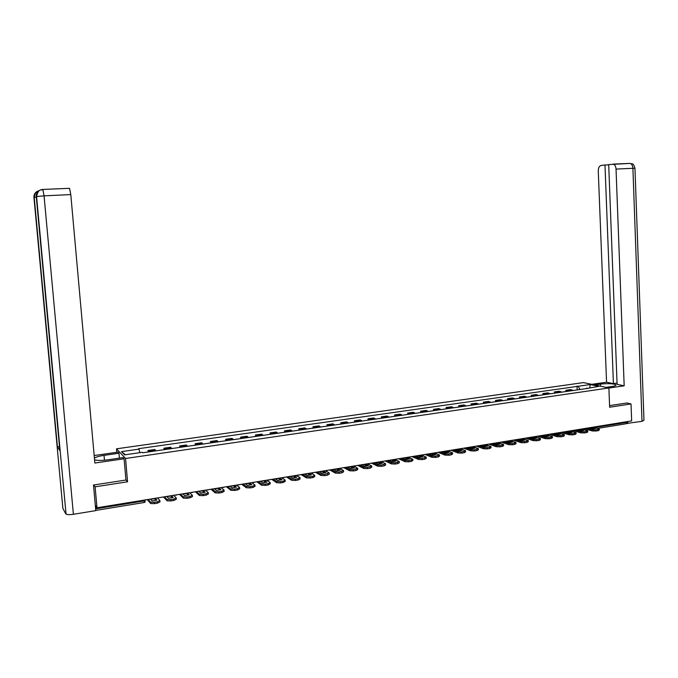 <?xml version="1.0" encoding="UTF-8"?>
<svg xmlns="http://www.w3.org/2000/svg" width="678" height="678" viewBox="0 0 678 678"><rect width="100%" height="100%" fill="white"/><g stroke="black" fill="none" stroke-linecap="round" stroke-linejoin="round"><path stroke-width="1.02" d="M116.819 452.302L116.514 448.819L125.549 458.489L608.886 387.977L609.641 407.232L631.023 403.927L631.65 420.894L96.988 507.771L95.106 486.821L127.566 481.795L125.549 458.489M608.886 387.977L583.478 382.595L116.514 448.819M95.767 510.441L95.835 508.797L144.355 500.898L146.024 499.796M96.988 507.771L95.547 505.568L95.835 508.797M93.818 484.982L95.106 486.821M631.023 403.927L626.743 402.952M626.997 421.648L626.141 423.758L597.64 428.42M573.113 390.503L570.647 389.579L565.85 390.274L568.3 391.198M565.901 391.545L565.85 390.274M561.706 392.155L559.274 391.223L554.426 391.918L556.85 392.859M554.485 393.198L554.426 391.918M550.189 393.816L547.782 392.876L542.883 393.579L545.273 394.528M542.942 394.867L542.883 393.579M538.544 395.503L536.171 394.545L531.23 395.266L533.586 396.223M531.289 396.554L531.23 395.266M526.789 397.206L524.45 396.24L519.45 396.961L521.772 397.927M519.509 398.257L519.45 396.961M514.907 398.927L512.602 397.944L507.551 398.672L509.839 399.656M507.61 399.978L507.551 398.672M502.898 400.664L500.627 399.673L495.525 400.41L497.779 401.401M495.593 401.715L495.525 400.41M490.77 402.418L488.533 401.418L483.372 402.156L485.592 403.164M483.439 403.478L483.372 402.156M478.507 404.19L476.303 403.173L471.1 403.927L473.278 404.944M471.168 405.249L471.1 403.927M466.117 405.978L463.955 404.952L458.684 405.715L460.837 406.749M458.76 407.046L458.684 405.715M453.599 407.792L451.472 406.758L446.149 407.52L448.26 408.563M446.217 408.859L446.149 407.52M440.937 409.622L438.852 408.571L433.471 409.351L435.539 410.402M433.547 410.69L433.471 409.351M428.149 411.478L426.098 410.41L420.665 411.199L422.691 412.266M420.741 412.546L420.665 411.199M415.216 413.343L413.207 412.266L407.715 413.063L409.698 414.148M407.792 414.419L407.715 413.063M402.139 415.241L400.173 414.148L394.621 414.944L396.571 416.046M394.706 416.317L394.621 414.944M388.926 417.148L387.002 416.046L381.383 416.851L383.29 417.962M381.468 418.224L381.383 416.851M375.561 419.08L373.688 417.962L368.01 418.784L369.866 419.911M368.095 420.165L368.01 418.784M362.052 421.038L360.221 419.902L354.484 420.733L356.297 421.869M354.569 422.123L354.484 420.733M348.39 423.013L346.611 421.869L340.805 422.708L342.568 423.86M340.89 424.097L340.805 422.708M334.585 425.013L332.839 423.852L326.974 424.699L328.694 425.86M327.067 426.098L326.974 424.699M320.609 427.03L318.923 425.86L312.982 426.716L314.651 427.894M313.083 428.123L312.982 426.716M306.49 429.081L304.846 427.886L298.837 428.75L300.464 429.945M298.939 430.166L298.837 428.75M292.201 431.14L290.608 429.937L284.531 430.81L286.108 432.022M284.633 432.242L284.531 430.81M277.743 433.234L276.209 432.013L270.064 432.895L271.581 434.123M270.166 434.335L270.064 432.895M263.132 435.352L261.64 434.115L255.428 435.005L256.894 436.251M255.538 436.446L255.428 435.005M248.343 437.488L246.911 436.234L240.622 437.14L242.029 438.403M240.732 438.59L240.622 437.14M233.376 439.658L232.003 438.386L225.647 439.302L226.994 440.581M225.757 440.759L225.647 439.302M218.24 441.844L216.926 440.556L210.494 441.48L211.79 442.776M210.612 442.946L210.494 441.48M202.925 444.056L201.671 442.751L195.162 443.692L196.4 445.005M195.281 445.166L195.162 443.692M187.433 446.302L186.238 444.98L179.653 445.929L180.823 447.26M179.772 447.412L179.653 445.929M171.754 448.573L170.619 447.226L163.949 448.192L165.059 449.539M164.076 449.684L163.949 448.192M155.881 450.87L154.813 449.506L148.067 450.48L149.109 451.845M148.194 451.98L148.067 450.48M579.995 389.503L578.207 386.274L590.275 384.545L598.793 386.35L586.317 388.587M125.405 454.752L121.515 451.633L124.583 454.87L142.321 452.311L142.787 452.76L587.809 388.375L586.614 388.113M121.515 451.633L139.007 449.124L139.829 452.667M578.207 386.274L138.549 448.692L139.007 449.124M125.93 479.88L127.566 481.795M577.207 389.909L577.046 386.019M590.275 384.545L589.741 387.663M589.504 427.742L593.097 428.962M588.479 428.055L589.513 427.962M586.563 428.216L592.267 429.81L596.038 429.886L596.089 431.013L592.309 430.945L584.063 428.623M593.072 427.157L599.242 428.928L596.038 429.886M599.25 429.182L599.284 430.055L598.225 430.666L598.182 429.538M596.089 431.013L598.225 430.666M591.504 427.411L595.445 428.504L592.064 429.055L588.14 427.962M606.047 387.375L612.031 386.502C615.319 385.985 616.59 385.384 615.836 384.714C612.734 383.553 607.615 383.35 600.479 384.095L594.564 384.943M608.886 388.036L624.175 385.799L617.099 384.358L608.7 164.576L630.099 163.406L612.904 164.11M617.048 383.087L613.42 383.612L606.564 382.214L598.267 170.983C598.327 167.822 599.284 165.966 601.14 165.44L604.988 165L613.42 383.612M591.691 384.341L606.564 382.214M624.175 385.799L616.039 169.085C615.81 166.347 614.887 164.703 613.259 164.152M642.007 421.335L632.905 168.297L634.964 168.314L643.973 420.241L642.007 421.335L626.769 423.419M608.708 164.83L604.988 165M626.964 403.003L609.573 405.597M627.735 423.674L627.65 421.538M104.454 460.226L104.031 455.37C99.378 456.074 96.174 456.972 94.395 458.074M94.556 459.794C97.217 460.625 101.632 460.642 107.802 459.828L123.04 457.616L124.099 458.769L94.844 463.032L70.792 194.586L44.053 195.84L73.394 514.288L95.784 510.627L93.488 485.033L125.947 480.032L124.099 458.769M104.031 455.37L118.972 453.226L117.955 452.133L94.174 455.54M119.396 458.142L118.972 453.226M73.394 514.288C69.876 514.797 67.427 514.746 66.054 514.127L60.105 450.082M59.52 446.971L57.122 446.429L62.885 508.39L65.732 513.822M36.315 197.145L33.934 197.417L57.122 446.429L59.859 450.624L36.248 196.451C36.29 192.391 38.392 190.06 42.553 189.467L69.529 188.331L70.792 194.586M42.799 189.442L69.529 188.331M34.214 197.493L33.925 197.417C33.866 194.001 35.502 191.781 38.832 190.747M578.071 429.598L581.631 430.835M576.978 429.92L578.08 429.827M575.054 430.089L580.69 431.708L584.47 431.784L584.512 432.92L580.732 432.844L572.596 430.488M581.631 429.021L587.716 430.801L584.47 431.784M587.724 431.064L587.758 431.937L586.673 432.564L586.631 431.428M584.512 432.92L586.673 432.564M580.046 429.276L583.936 430.377L580.529 430.937L576.647 429.827M566.52 431.471L570.045 432.734M565.359 431.81L566.537 431.7M563.426 431.979L568.986 433.623L572.774 433.7L572.825 434.844L569.037 434.759L561.003 432.369M570.079 430.894L576.071 432.7L572.774 433.7M576.08 432.971L576.114 433.844L575.003 434.479L574.961 433.344M572.825 434.844L575.003 434.479M568.478 431.157L572.317 432.276L568.867 432.844L565.037 431.716M554.858 433.369L558.341 434.649M553.621 433.717L554.867 433.598M551.68 433.886L557.172 435.556L560.96 435.64L561.011 436.785L557.223 436.7L549.29 434.276M558.401 432.793L564.299 434.615L560.96 435.64M564.316 434.895L564.35 435.768L563.215 436.42L563.164 435.276M561.011 436.785L563.215 436.42M556.782 433.056L560.57 434.2L557.087 434.768L553.307 433.623M543.07 435.284L546.51 436.581M541.756 435.64L543.078 435.513M539.815 435.818L545.222 437.505L549.019 437.598L549.07 438.751L545.273 438.658L537.451 436.2M546.604 434.708L552.409 436.556L549.019 437.598M552.417 436.844L552.46 437.708L551.299 438.378L551.248 437.225M549.07 438.751L551.299 438.378M544.968 434.979L548.705 436.132L545.18 436.708L541.459 435.547M531.154 437.217L534.552 438.539M529.772 437.59L531.162 437.454M527.815 437.768L533.154 439.488L536.951 439.573L537.001 440.734L533.205 440.641L525.492 438.141M534.679 436.649L540.391 438.513L536.951 439.573M540.408 438.81L540.442 439.666L539.256 440.361L539.205 439.2M537.001 440.734L539.256 440.361M533.027 436.92L536.713 438.09L533.154 438.674L529.476 437.496M519.119 439.175L522.475 440.514M517.653 439.556L519.128 439.412M515.695 439.734L520.95 441.48L524.747 441.573L524.806 442.742L521.001 442.649L513.407 440.107M522.628 438.607L528.247 440.488L524.747 441.573M528.255 440.793L528.298 441.658L527.086 442.361L527.026 441.2M524.806 442.742L527.086 442.361M520.958 438.878L524.594 440.073L520.992 440.658L517.373 439.463M506.949 441.158L510.263 442.505M505.415 441.539L506.966 441.386M503.44 441.725L508.619 443.497L512.424 443.59L512.475 444.768L508.67 444.666L501.195 442.09M510.585 440.624L515.966 442.488L512.424 443.59M515.983 442.802L516.026 443.658L514.78 444.387L514.721 443.217M512.475 444.768L514.78 444.387M508.763 440.861L512.339 442.073L508.703 442.666L505.135 441.446M494.66 443.149L497.915 444.531M493.042 443.548L494.669 443.387M491.058 443.734L496.152 445.539L499.957 445.632L500.017 446.819L496.211 446.717L488.846 444.098M498.144 442.581L503.559 444.514L499.957 445.632M503.576 444.827L503.618 445.683L502.339 446.429L502.288 445.251M500.017 446.819L502.339 446.429M496.432 442.861L499.957 444.09L496.279 444.692L492.77 443.454M482.228 445.175L485.44 446.565M480.533 445.582L482.244 445.404M478.541 445.768L483.55 447.599L487.355 447.7L487.414 448.887L483.609 448.785L476.371 446.124M485.702 444.607L491.016 446.556L487.355 447.7M491.033 446.878L491.075 447.734L489.77 448.497L489.711 447.319M487.414 448.887L489.77 448.497M483.973 444.887L487.44 446.132L483.719 446.743L480.278 445.488M469.668 447.209L472.82 448.624M467.896 447.633L469.685 447.446M465.888 447.827L470.803 449.684L474.617 449.794L474.685 450.98L470.871 450.87L463.76 448.175M473.125 446.649L478.337 448.616L474.617 449.794M478.354 448.946L478.397 449.802L477.058 450.59L476.998 449.404M474.685 450.98L477.058 450.59M471.38 446.938L474.786 448.2L471.032 448.819L467.642 447.539M456.972 449.277L460.074 450.709M455.116 449.709L456.98 449.514M453.099 449.904L457.93 451.794L461.743 451.904L461.811 453.099L457.989 452.989L451.014 450.243M460.413 448.717L465.523 450.709L461.743 451.904M465.54 451.048L465.583 451.895L464.21 452.701L464.15 451.506M461.811 453.099L464.21 452.701M458.65 449.005L461.998 450.294L458.192 450.912L454.87 449.616M444.132 451.362L447.183 452.819M442.2 451.811L444.149 451.599M440.166 452.006L444.904 453.921L448.726 454.031L448.794 455.243L444.971 455.124L438.124 452.336M447.565 450.802L452.565 452.819L448.726 454.031M452.582 453.167L452.624 454.014L451.217 454.836L451.158 453.633M448.794 455.243L451.217 454.836M445.785 451.09L449.065 452.404L445.226 453.031L441.963 451.718M431.157 453.472L434.149 454.946M429.14 453.929L431.174 453.709M427.098 454.133L431.742 456.074L435.556 456.192L435.623 457.404L431.81 457.286L425.098 454.455M434.573 452.912L439.463 454.946L435.556 456.192M439.48 455.302L439.53 456.15L438.081 456.997L438.013 455.794M435.623 457.404L438.081 456.997M432.767 453.209L435.988 454.54L432.106 455.167L428.903 453.836M418.038 455.599L420.97 457.099M415.945 456.082L418.055 455.845M413.877 456.277L418.428 458.252L422.25 458.379L422.318 459.591L418.496 459.472L411.927 456.591M421.436 455.048L426.208 457.108L422.25 458.379M426.233 457.472L426.284 458.32L424.801 459.184L424.733 457.972M422.318 459.591L424.801 459.184M419.614 455.345L422.767 456.692L418.843 457.336L415.707 455.98M404.774 457.752L407.639 459.277M402.588 458.252L404.791 457.997M400.512 458.447L404.961 460.455L408.783 460.582L408.859 461.803L405.029 461.684L398.605 458.76M408.156 457.209L412.817 459.286L408.783 460.582M412.834 459.659L412.885 460.506L411.368 461.396L411.3 460.167M408.859 461.803L411.368 461.396M406.317 457.506L409.402 458.879L405.427 459.523L402.368 458.15M391.367 459.938L394.164 461.472M389.096 460.447L391.376 460.184M387.002 460.642L391.342 462.684L395.172 462.811L395.249 464.04L391.418 463.913L385.138 460.947M394.732 459.387L399.266 461.489L395.172 462.811M399.291 461.871L399.342 462.718L397.791 463.625L397.715 462.396M395.249 464.04L397.791 463.625M392.867 459.692L395.884 461.082L391.867 461.743L388.875 460.337M377.799 462.142L380.536 463.701M375.442 462.659L377.816 462.388M373.332 462.862L377.57 464.939L381.4 465.074L381.477 466.311L377.646 466.176L371.519 463.159M381.146 461.591L385.57 463.718L381.4 465.074M385.596 464.108L385.646 464.955L384.053 465.888L383.977 464.65M381.477 466.311L384.053 465.888M379.265 461.904L382.214 463.32L378.146 463.981L375.222 462.557M364.086 464.371L366.756 465.947M361.637 464.905L364.103 464.616M359.51 465.108L363.645 467.218L367.476 467.354L367.552 468.6L363.722 468.464L357.747 465.396M367.417 463.828L371.714 465.972L367.476 467.354M371.739 466.371L371.79 467.21L370.154 468.167L370.078 466.93M367.552 468.6L370.154 468.167M365.51 464.133L368.383 465.574L364.272 466.244L361.425 464.803M350.221 466.617L352.814 468.227M347.678 467.176L350.238 466.871M345.534 467.379L349.56 469.523L353.391 469.668L353.467 470.913L349.636 470.769L343.822 467.659M353.526 466.083L357.696 468.261L353.391 469.668M357.721 468.659L357.781 469.498L356.103 470.481L356.018 469.235M353.467 470.913L356.103 470.481M351.602 466.396L354.399 467.854L350.246 468.532L347.467 467.066M336.186 468.896L338.712 470.524M333.559 469.473L336.203 469.151M331.398 469.676L335.305 471.854L339.136 471.998L339.22 473.261L335.39 473.108L329.737 469.947M339.483 468.362L343.526 470.566L339.136 471.998M343.551 470.973L343.61 471.812L341.882 472.82L341.797 471.566M339.22 473.261L341.882 472.82M337.534 468.684L340.254 470.168L336.051 470.854L333.356 469.362M321.999 471.202L324.448 472.854M319.279 471.795L322.016 471.456M317.092 472.007L320.889 474.21L324.72 474.363L324.804 475.625L320.974 475.473L315.49 472.261M325.271 470.676L329.186 472.897L324.72 474.363M329.211 473.32L329.271 474.159L327.499 475.185L327.415 473.922M324.804 475.625L327.499 475.185M323.304 470.998L325.94 472.507L321.694 473.193L319.075 471.685M307.651 473.541L310.024 475.21M304.829 474.151L307.668 473.786M302.625 474.354L306.303 476.6L310.134 476.753L310.219 478.024L306.388 477.871L301.074 474.608M310.897 473.007L314.677 475.261L312.863 476.312L310.134 476.753M314.711 475.685L314.77 476.524L312.948 477.575L312.863 476.312M310.219 478.024L312.948 477.575M308.905 473.337L311.465 474.863L307.168 475.566L304.625 474.032M293.133 475.897L295.43 477.592M290.209 476.524L293.15 476.151M287.989 476.736L291.548 479.015L295.379 479.176L295.464 480.456L291.633 480.295L286.497 476.973M296.362 475.371L300.007 477.651L298.134 478.719L295.379 479.176M300.032 478.083L300.091 478.922L298.227 479.999L298.134 478.719M295.464 480.456L298.227 479.999M294.345 475.702L296.82 477.261L292.472 477.965L290.014 476.405M278.446 478.287L280.658 479.999M275.421 478.931L278.463 478.541M273.183 479.134L276.616 481.456L280.446 481.617L280.539 482.905L276.709 482.744L271.742 479.371M281.65 477.761L285.15 480.058L283.235 481.168L280.446 481.617M285.184 480.507L285.243 481.346L283.328 482.448L283.235 481.168M280.539 482.905L283.328 482.448M276.709 482.744L276.616 481.456L276.709 482.744M279.607 478.092L282.006 479.677L277.599 480.397L275.234 478.804M263.581 480.694L265.717 482.439M260.462 481.363L263.606 480.956M258.199 481.575L261.522 483.948L265.335 484.1L265.429 485.389L261.615 485.236L256.826 481.795M266.768 480.177L270.141 482.516L268.157 483.634L265.335 484.1M270.175 482.948L270.234 483.804L268.251 484.931L268.157 483.634M265.429 485.389L268.251 484.931M264.7 480.516L267.013 482.126L262.555 482.855L260.276 481.236M248.546 483.143L250.597 484.906M245.317 483.829L248.572 483.397M243.038 484.033L246.25 486.457L250.046 486.609L250.14 487.906L246.343 487.753L241.724 484.253M251.708 482.626L254.953 484.999L252.902 486.134L250.046 486.609M254.987 485.414L255.055 486.296L252.996 487.44L252.902 486.134M250.14 487.906L252.996 487.44M246.25 486.457L246.343 487.753L246.207 486.431M249.623 482.965L251.835 484.6L247.334 485.338L245.139 483.694M233.334 485.609L235.3 487.397M230.003 486.321L233.359 485.872M227.698 486.524L230.783 488.999L234.563 489.143L234.664 490.448L230.884 490.304L226.444 486.736M236.469 485.101L239.588 487.516L237.461 488.669L234.563 489.143M239.614 487.914L239.681 488.821L237.554 489.974L237.461 488.669M234.664 490.448L237.554 489.974M234.359 485.448L236.486 487.109L231.918 487.855L229.825 486.185M217.943 488.118L219.816 489.923M214.494 488.846L217.96 488.372M212.172 489.05L215.138 491.575L218.901 491.711L219.002 493.025L215.24 492.889L210.985 489.245M221.053 487.609L224.028 490.058L221.825 491.228L218.901 491.711M224.062 490.44L224.13 491.372L221.926 492.542L221.825 491.228M219.002 493.025L221.926 492.542M218.909 487.957L220.943 489.643L216.324 490.397L214.324 488.702M202.366 490.643L204.146 492.474M198.807 491.406L202.383 490.906M196.459 491.601L199.298 494.177L203.044 494.313L203.154 495.635L199.4 495.499L195.34 491.787M205.451 490.143L208.29 492.635L206.01 493.821L203.044 494.313M208.316 492.991L208.392 493.957L206.112 495.143L206.01 493.821M203.154 495.635L206.112 495.143M203.281 490.499L205.222 492.211L200.544 492.974L198.637 491.253M186.594 493.211L188.281 495.067M182.924 493.991L186.619 493.474M180.56 494.186L183.263 496.821L186.992 496.94L187.103 498.271L183.365 498.152L179.501 494.364M189.654 492.711L192.349 495.245L189.993 496.449L186.992 496.94M192.374 495.584L192.459 496.567L190.103 497.779L189.993 496.449M187.103 498.271L190.103 497.779M187.459 493.067L189.298 494.813L184.569 495.584L182.763 493.83M170.636 495.804L172.229 497.677M166.847 496.61L170.661 496.067M164.457 496.805L167.025 499.491L170.746 499.601L170.856 500.94L167.135 500.83L163.474 496.966M173.67 495.304L176.212 497.889L173.78 499.11L170.746 499.601M176.238 498.203L176.322 499.22L173.89 500.44L173.78 499.11M170.856 500.94L173.89 500.44M171.449 495.669L173.187 497.44L168.398 498.228L166.686 496.44M154.482 498.423L155.982 500.33M150.575 499.254L154.508 498.694M148.16 499.449L150.592 502.195L154.296 502.305L154.406 503.652L150.702 503.534L147.245 499.601M157.482 497.94L159.881 500.559L157.372 501.796L154.296 502.305M159.906 500.856L159.991 501.898L157.482 503.144L157.372 501.796M154.406 503.652L157.482 503.144M155.237 498.305L156.872 500.11L152.025 500.898L150.423 499.084M164.61 448.751L171.288 447.785M180.34 446.48L186.942 445.522M195.891 444.234L202.417 443.293M211.265 442.014L217.714 441.081M226.452 439.819L232.825 438.903M241.461 437.657L247.767 436.742M256.301 435.513L262.53 434.615M270.971 433.395L277.124 432.505M285.472 431.301L291.557 430.42M299.812 429.233L305.829 428.36M313.99 427.182L319.94 426.326M328.008 425.165L333.89 424.318M341.865 423.165L347.678 422.326M355.569 421.182L361.323 420.352M369.129 419.224L374.815 418.402M382.536 417.292L388.163 416.478M395.791 415.377L401.359 414.572M408.91 413.487L414.419 412.69M421.886 411.614L427.335 410.826M434.725 409.758L440.115 408.978M447.421 407.927L452.751 407.156M459.989 406.114L465.261 405.351M472.422 404.317L477.634 403.563M484.719 402.537L489.88 401.791M496.889 400.783L502 400.045M508.941 399.045L513.992 398.317M520.857 397.325L525.865 396.596M532.654 395.621L537.612 394.901M544.332 393.935L549.239 393.223M555.892 392.265L560.748 391.562M567.333 390.613L572.139 389.918M148.685 451.048L155.44 450.073M510.483 440.581L511.297 440.7M498.228 442.573L499.042 442.692M485.94 444.624L486.66 444.7M473.32 446.616L474.151 446.734M462.565 448.37L461.498 448.794M449.777 450.446L448.717 450.87M436.852 452.548L434.929 452.853L435.785 452.972M423.784 454.667L421.852 454.98L422.716 455.099M410.571 456.811L408.622 457.133L409.504 457.243M397.206 458.989L395.257 459.303L396.147 459.421M383.697 461.184L381.739 461.498L382.638 461.616M370.035 463.405L368.069 463.718L368.976 463.837M356.221 465.642L354.238 465.964L355.162 466.083M342.246 467.913L340.254 468.235L341.187 468.354M328.118 470.21L326.11 470.54L327.059 470.651M313.821 472.532L311.804 472.863L312.761 472.973M299.362 474.888L297.337 475.21L298.303 475.329M284.735 477.261L282.692 477.592L283.675 477.702M269.937 479.668L267.886 479.999L268.878 480.109M254.962 482.1L252.894 482.431L253.903 482.55M239.817 484.558L237.732 484.897L238.758 485.007M224.486 487.05L222.384 487.389L223.426 487.499M208.977 489.567L206.858 489.914L207.909 490.025M193.272 492.118L191.137 492.465L192.213 492.575M175.255 495.05L176.322 495.16M594.538 426.92L594.564 427.572M594.648 427.589L627.023 422.326M144.287 500.084L144.168 502.508L95.818 510.407M589.394 427.971L592.792 428.877M592.309 430.945L592.267 429.81M634.964 168.254C633.082 161.915 631.71 164.39 630.099 163.406C631.752 163.94 632.684 165.576 632.905 168.297L616.039 169.085M600.564 386.214L600.479 384.095M66.054 514.127L36.544 196.391C38.832 187.518 41.375 190.815 42.892 189.518L44.053 195.84L36.561 196.535M580.732 432.844L580.69 431.708M569.037 434.759L568.986 433.623M557.223 436.7L557.172 435.556M545.273 438.658L545.222 437.505M533.205 440.641L533.154 439.488M521.001 442.649L520.95 441.48M508.67 444.666L508.619 443.497M496.211 446.717L496.152 445.539M483.609 448.785L483.55 447.599M470.871 450.87L470.803 449.684M457.989 452.989L457.93 451.794M444.971 455.124L444.904 453.921M431.81 457.286L431.742 456.074M418.496 459.472L418.428 458.252M405.029 461.684L404.961 460.455M391.418 463.913L391.342 462.684M377.646 466.176L377.57 464.939M363.722 468.464L363.645 467.218M349.636 470.769L349.56 469.523M335.39 473.108L335.305 471.854M320.974 475.473L320.889 474.21M306.388 477.871L306.303 476.6M291.633 480.295L291.548 479.015M261.598 485.219L261.505 483.931M230.834 490.27L230.732 488.965M215.172 492.838L215.07 491.525M199.324 495.44L199.222 494.118M183.28 498.076L183.17 496.745M167.034 500.745L166.924 499.406M150.584 503.44L150.474 502.101M582.266 429.199L583.241 428.759M570.69 431.072L571.732 430.632M558.986 432.971L560.104 432.522M547.146 434.878L548.358 434.429M535.162 436.801L536.484 436.352M523.026 438.734L524.492 438.302M510.712 440.666L512.365 440.276M498.432 442.649L500.118 442.268M486.007 444.649L487.736 444.276M473.303 446.624L475.219 446.31M175.229 495.05L177.382 494.703M159.127 497.669L161.305 497.313M144.278 502.483L145.414 501.788M615.861 385.426L615.836 384.714M57.41 446.641L34.205 197.357C36.061 190.187 36.104 193.467 36.705 192.01L38.468 191.035M261.522 483.948L261.615 485.236M230.783 488.999L230.884 490.304M215.138 491.575L215.24 492.889M199.298 494.177L199.4 495.499M183.263 496.821L183.365 498.152M167.025 499.491L167.135 500.83M150.592 502.195L150.702 503.534"/></g></svg>
